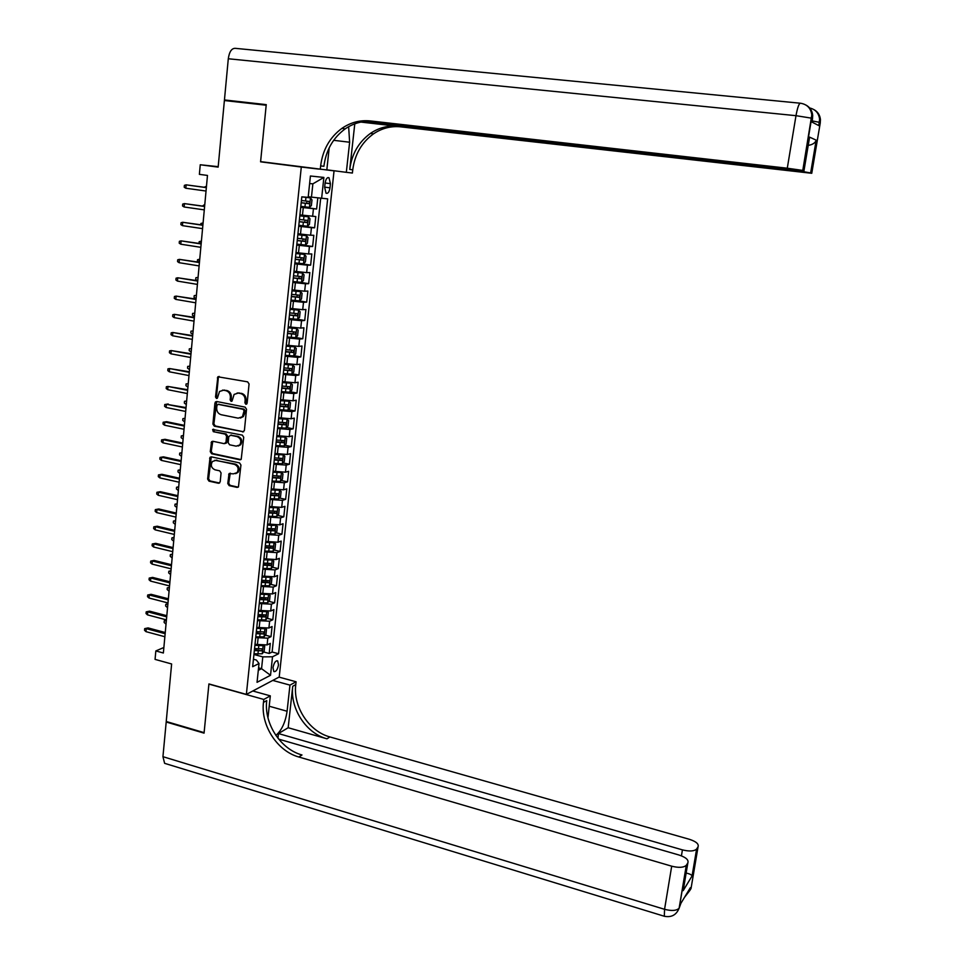 <?xml version="1.0" encoding="UTF-8"?>
<svg xmlns="http://www.w3.org/2000/svg" width="965" height="965" viewBox="0 0 965 965"><rect width="100%" height="100%" fill="white"/><g stroke="black" fill="none" stroke-linecap="round" stroke-linejoin="round"><path stroke-width="1.45" d="M245.882 404.299L247.124 403.249L249.066 383.974L247.643 381.851L217.861 376.784L215.521 397.013L216.498 398.485L217.366 398.207L219.513 391.476L223.53 390.21L225.894 390.668C228.922 391.609 230.43 393.865 230.394 397.423L230.14 399.896L231.13 401.38L232.034 401.09L234.121 394.408L238.246 393.069L240.635 393.539C243.687 394.492 245.182 396.748 245.146 400.318L244.893 402.803L245.882 404.299M278.511 664.825L277.691 660.941C275.568 660.506 274 662.75 272.998 667.671L273.819 671.544C275.954 671.966 277.522 669.734 278.511 664.825M227.776 483.525L229.163 485.636L237.076 487.385L238.452 486.903L240.936 465.021L239.537 462.898L211.347 456.855L210.056 457.277L207.632 479.062L209.007 481.161L218.476 483.26L220.201 481.849L221.069 472.934L219.682 470.836L214.978 469.81C211.263 467.977 210.406 465.214 212.397 461.511L215.895 460.353L234.435 464.346C238.138 466.119 239.031 468.869 237.137 472.585L233.494 473.839L229.043 473.622L227.776 483.525L228.729 483.26L230.116 485.371L238.198 487.156M301.297 167.041L260.586 161.818L266.183 105.221L224.387 100.529L218.15 167.114L200.25 164.762L199.381 174.351L207.475 175.437L163.362 653.003L155.835 650.941L155.063 659.385L171.625 663.968L166.233 721.506L204.11 732.64L208.922 683.932L246.365 694.402L301.297 167.041L318.607 169.068M242.625 431.982L244.398 430.511L246.521 409.256L245.11 407.133L216.679 401.5L214.942 402.972L212.915 424.057L214.302 426.156L243.65 431.789M243.723 437.242L241.202 459.316L239.851 459.786L211.649 453.767L210.261 451.668L211.564 441.693L212.855 441.27L224.254 443.671L225.991 442.211L226.582 436.24L225.183 434.129L213.301 431.669L212.638 429.473L242.311 435.119L243.723 437.242M254.458 649.542L256.232 650.012M263.602 651.978L269.211 653.462L270.284 643.39L267.1 644.922L267.812 638.167L255.701 637.588M256.208 632.787L257.064 633.016M265.339 635.175L271.008 636.659L272.082 626.526L268.897 628.01L269.621 621.219L257.486 620.604M267.076 618.3L272.805 619.771L273.891 609.603L270.695 611.002L271.43 604.187L259.271 603.535M268.825 601.34L274.615 602.799L275.713 592.582L272.516 593.933L273.24 587.082L261.057 586.394M270.586 584.32L276.436 585.755L277.534 575.502L274.337 576.781L275.073 569.893L262.866 569.169M272.347 567.215L278.258 568.638L279.355 558.325L276.171 559.543L276.907 552.631L264.675 551.871M274.12 550.026L280.091 551.437L281.201 541.088L278.004 542.234L278.74 535.285L266.485 534.489M275.894 532.764L281.937 534.164L283.047 523.754L279.85 524.839L280.598 517.855L268.318 517.023M277.679 515.419L283.794 516.806L284.904 506.348L281.708 507.361L282.456 500.353L270.152 499.484M279.464 498L285.652 499.363L286.774 488.869L283.577 489.81L284.325 482.765L271.997 481.861M281.249 480.498L287.522 481.849L288.644 471.306L285.447 472.175L286.207 465.094L273.843 464.153M283.059 462.911L289.391 464.249L290.525 453.659L287.329 454.455L288.089 447.35L275.713 446.361M284.856 445.239L291.285 446.566L292.419 435.927L289.223 436.65L289.983 429.509L277.582 428.496M286.665 427.495L293.179 428.81L294.313 418.11L291.128 418.774L291.888 411.597L279.452 410.535M288.487 409.667L295.073 410.957L296.219 400.21L293.034 400.801L293.794 393.587L281.346 392.49M290.308 391.754L296.991 393.032L298.137 382.237L294.952 382.755L295.724 375.506L283.24 374.372M292.142 373.757L298.909 375.023L300.067 364.167L296.882 364.613L297.654 357.34L285.145 356.157M293.975 355.675L300.839 356.917L302.009 346.025L298.812 346.387L299.596 339.077L287.063 337.859M295.809 337.509L302.781 338.739L303.951 327.786L300.754 328.076L301.538 320.73L288.981 319.475M297.654 319.258L304.735 320.464L305.905 309.463L302.708 309.681L303.505 302.298L290.911 301.008M299.295 300.887L306.689 302.117L307.871 291.056L304.675 291.201L305.471 283.782L292.853 282.443M300.284 282.323L308.655 283.674L309.837 272.564L306.653 272.625L307.449 265.17L294.808 263.795M300.115 263.505L310.633 265.146L311.816 253.976L308.631 253.964L309.427 246.473L296.762 245.062M305.495 244.989L306.472 235.701L307.992 237.571L307.401 243.192L305.447 245.038L296.858 244.145L312.612 246.521L313.818 235.303L310.621 235.219L311.43 227.692L298.74 226.232M298.812 225.533L314.614 227.812L315.808 216.546L299.934 214.893M267.1 644.922L255.001 644.355M268.897 628.01L256.774 627.407M270.695 611.002L258.56 610.375M272.516 593.933L260.345 593.258M274.337 576.781L262.142 576.069M276.171 559.543L263.952 558.795M278.004 542.234L265.773 541.449M279.85 524.839L267.595 524.019M281.708 507.361L269.428 506.516M283.577 489.81L271.262 488.917M285.447 472.175L273.107 471.246M287.329 454.455L274.965 453.49M289.223 436.65L276.834 435.649M291.128 418.774L278.716 417.724M293.034 400.801L280.598 399.727M294.952 382.755L282.492 381.633M296.882 364.613L284.385 363.455M298.812 346.387L286.303 345.193M300.754 328.076L288.221 326.846M302.708 309.681L290.151 308.402M304.675 291.201L292.081 289.874M306.653 272.625L294.036 271.262M308.631 253.964L295.99 252.565M310.621 235.219L297.956 233.771M325.096 183.145L324.65 187.331L326.049 193.217C327.943 193.844 329.246 192.047 329.982 187.837L330.428 183.676L329.017 177.765C327.135 177.138 325.832 178.935 325.096 183.145M809.044 140.492L809.611 137.139L816.269 140.19L810.745 172.964L811.758 173.29L820.286 122.784L819.442 122.338L818.887 125.643L811.963 122.06L812.542 118.659L811.649 118.188L802.892 170.443L787.283 168.212L795.992 115.679L228.295 58.756L224.447 99.95L266.243 104.63L260.598 161.625L334.047 170.865L279.211 677.008L246.365 694.402M269.211 653.462L272.118 652.026L278.571 653.739L327.666 198.874L308.233 196.776M278.571 653.739L272.516 656.779L270.526 675.283L257.04 682.315L259.03 663.522L252.661 666.694L301.804 196.848L308.173 197.343L310.416 176.004L323.878 177.427L321.622 198.404M300.766 206.812L316.617 209.019L300.718 207.306M300.658 207.885L299.85 215.665M314.614 227.812L311.43 227.692M312.612 246.521L309.427 246.473M310.633 265.146L307.449 265.17M308.655 283.674L305.471 283.782M306.689 302.117L303.505 302.298M304.735 320.464L301.538 320.73M302.781 338.739L299.596 339.077M300.839 356.917L297.654 357.34M298.909 375.023L295.724 375.506M296.991 393.032L293.794 393.587M295.073 410.957L291.888 411.597M293.179 428.81L289.983 429.509M291.285 446.566L288.089 447.35M289.391 464.249L286.207 465.094M287.522 481.849L284.325 482.765M285.652 499.363L282.456 500.353M283.794 516.806L280.598 517.855M281.937 534.164L278.74 535.285M280.091 551.437L276.907 552.631M278.258 568.638L275.073 569.893M276.436 585.755L273.24 587.082M274.615 602.799L271.43 604.187M272.805 619.771L269.621 621.219M271.008 636.659L267.812 638.167M272.118 652.026L320.682 198.283M316.617 209.019L317.799 197.958M258.56 667.876L261.551 668.685L262.806 656.863L253.94 654.499M311.454 197.21L312.865 183.845L309.632 183.531M326.809 169.949L334.047 170.865M163.869 647.491L155.835 650.941M218.199 166.668L200.25 164.762M258.306 670.337L261.551 668.685L270.526 675.283M253.433 659.252L256.376 660.048L259.03 663.522M236.534 464.551L236.449 465.407M298.655 227.04L297.859 234.676M296.653 246.256L295.869 253.698M292.697 283.939L291.925 291.466M294.663 265.254L293.891 272.625M290.73 302.721L289.958 310.211M288.776 321.405L288.004 328.872M286.834 340.018L286.062 347.436M284.892 358.522L284.132 365.916M282.974 376.953L282.202 384.299M281.056 395.288L280.296 402.61M277.245 431.705L276.485 438.954M279.102 414.009L278.39 420.824M273.469 467.772L272.721 474.961M275.302 450.317L274.603 457M271.599 485.685L270.851 492.838M269.73 503.513L268.994 510.618M267.872 521.245L267.076 528.989L267.136 528.325L271.117 528.736L271.467 525.418L267.486 524.996M266.026 538.904L265.291 545.961M264.193 556.479L263.457 563.5M262.359 573.97L261.636 580.966M260.538 591.388L260.454 592.172M258.729 608.722L258.005 615.646M260.466 592.16L259.814 598.336M256.919 625.971L256.208 632.859M255.122 643.148L255.025 644.017M255.037 644.005L254.41 650M262.806 656.863L272.516 656.779M312.865 183.845L323.878 177.427M260.586 161.818L278.608 163.929M246.702 404.082L245.846 402.634L246.099 400.161C246.135 396.591 244.64 394.323 241.588 393.382L240.635 393.539M237.161 392.996L241.588 393.382M222.505 390.125L226.872 390.511C229.899 391.464 231.395 393.708 231.359 397.266L231.105 399.739L231.938 401.175M219.152 376.41L218.331 377.761L216.498 396.856L217.294 398.28M216.691 401.5L213.892 423.864L215.279 425.963L243.578 431.777M244.097 410.8L243.108 409.317L218.162 404.347L216.944 405.384L216.691 407.978C216.667 411.512 218.15 413.756 221.154 414.721L238.186 418.159L242.42 416.735L244.097 410.8L245.05 410.62L244.061 409.136L243.108 409.317M218.464 404.299L244.061 409.136M240.382 418.05L243.373 416.554L244.784 413.237L243.831 413.418M245.05 410.62L244.784 413.237M212.795 441.258L211.239 451.439L212.626 453.538L240.912 459.569M225.291 443.466L226.956 442.006L227.547 436.035L226.148 433.936L213.301 431.669M213.687 429.208L214.278 431.476M236.172 446.168L239.754 444.937C241.745 441.174 240.864 438.399 237.113 436.602L230.526 435.239L228.777 436.699L228.198 442.67L229.586 444.793L236.172 446.168M238.222 446.023L240.707 444.732C242.697 440.969 241.817 438.194 238.078 436.397L237.113 436.602M230.466 435.227L238.078 436.397M230.261 473.14L228.729 483.26M235.677 473.658L238.09 472.331C239.983 468.628 239.079 465.878 235.4 464.117L234.435 464.346M214.785 460.293L235.4 464.117M211.275 456.843L208.609 478.821L209.984 480.908L219.574 483.031M300.815 206.377L309.427 207.354L311.381 205.581L311.984 199.912L310.428 197.885L301.804 196.872M310.428 197.885L302.576 196.908M301.189 202.771L308.945 203.687L309.391 201.468L301.43 200.491M307.184 201.19L306.556 203.35L301.201 202.698M204.206 187.234L205.943 186.462L205.847 187.463M206.365 187.536L186.112 184.846L206.353 187.632M185.811 188.235L184.219 187.222L184.387 185.352L186.112 184.846L185.811 188.235L206.04 191.034M326.833 169.828L346.326 172.325L349.632 142.229L348.642 126.692M346.326 172.325L352.394 173.037L352.756 169.804C354.77 154.436 361.67 142.458 373.455 133.882C381.875 128.2 390.97 125.86 400.752 126.849L811.758 173.29M354.782 123.834L349.752 169.442C351.767 154.002 358.678 141.976 370.512 133.363C378.956 127.657 388.087 125.305 397.894 126.294L360.91 122.085M320.284 169.285L320.645 165.908C322.672 149.84 329.777 137.32 341.96 128.333C350.669 122.374 360.09 119.913 370.222 120.927L787.283 168.212M329.198 147.802L326.809 170.045M810.745 172.964L795.727 170.286M363.467 121.638L795.63 170.817M228.295 58.756C229.344 51.627 231.709 48.154 235.376 48.346L800.154 103.195M224.447 99.95L232.577 101.458M365.554 121.409L803.966 170.793L809.611 137.139M802.892 170.443L803.966 170.793M320.645 165.908L323.902 166.306C325.929 150.311 333.009 137.838 345.156 128.888C353.829 122.965 363.214 120.516 373.31 121.53L370.222 120.927M816.269 140.19L816.113 140.528C814.967 143.097 812.385 144.714 808.344 145.365M277.956 738.225L278.463 733.557L682.424 849.875C689.372 851.576 694.1 851.311 696.609 849.055L698.069 846.775L691.024 888.524L689.879 890.43L690.325 887.728L680.928 903.264L679.119 908.222C676.465 910.767 671.616 911.129 664.559 909.307L671.7 866.184C678.805 867.957 683.678 867.656 686.308 865.279L679.251 908.017M166.221 763.822L164.617 763.327L162.94 756.681L166.197 722.013L204.061 733.135L208.91 684.101L263.783 699.444L263.469 702.375C260.598 725.294 277.22 751.108 298.848 757.006L671.7 866.184M275.869 735.402C281.671 730.433 285.411 722.387 287.088 711.253L289.958 685.114L296.086 681.773L295.772 684.595C292.914 706.645 308.957 731.398 329.897 736.934L689.372 839.297C696.103 841.504 698.998 844.001 698.069 846.775M252.806 690.988L270.321 695.861L267.968 717.791M270.321 695.861L263.783 699.444M288.173 727.731L292.745 686.26C289.886 708.394 305.977 733.243 326.99 738.816L288.173 727.731L278.463 733.557M685.15 872.843C689.263 873.639 691.579 874.676 692.074 875.93L683.196 890.647L687.852 862.867L686.453 865.086M687.852 862.867C688.853 859.936 685.922 857.33 679.034 855.026L278.668 739.13M166.824 721.687L166.197 722.013M272.769 680.422L289.958 685.114M279.006 677.116L296.086 681.773M263.469 702.375L266.726 700.59C263.855 723.412 280.417 749.117 301.985 754.98L298.848 757.006M683.196 890.647L692.074 875.943L696.609 849.055M683.365 890.116L683.92 886.365M253.988 690.373L253.892 691.302M298.836 225.303L307.425 226.244L309.391 224.435L309.982 218.79L308.426 216.811L299.826 215.846M308.426 216.811L299.838 215.762M299.21 221.709L306.942 222.601L307.401 220.394L299.452 219.441M305.254 220.153L304.566 222.264L299.222 221.612M202.481 206.04L204.242 204.809L204.11 206.281M306.472 235.701L297.859 234.736M306.436 235.653L297.871 234.616M297.232 240.575L304.952 241.431L305.41 239.236L297.473 238.307M303.336 239.006L302.588 241.069L297.244 240.442M200.756 224.761L200.865 223.506L202.553 223.06L202.385 225.002M294.904 262.89L303.468 263.734L305.423 261.865L306.014 256.268L304.458 254.398L295.893 253.53M304.458 254.398L295.905 253.373M295.278 259.332L302.974 260.164L303.444 257.981L295.507 257.088M301.406 257.776L300.61 259.802L295.29 259.175M199.031 243.397L199.2 241.66L200.877 241.238L200.66 243.638M292.95 281.551L301.502 282.359L303.456 280.441L304.047 274.88L302.479 273.059L293.927 272.227M302.479 273.059L293.951 272.058M293.324 278.004L301.008 278.813L301.478 276.641L293.553 275.773M299.476 276.46L298.655 278.439L293.336 277.824M198.163 262.07L197.367 261.527L197.535 259.73L199.212 259.32L198.947 262.191M204.628 206.353L184.424 203.615L204.604 206.498M184.122 206.98L182.542 205.955L182.711 204.085L184.424 203.615L184.122 206.98L204.303 209.888M202.891 225.086L182.747 222.288L202.879 225.279M182.445 225.641L180.877 224.604L181.046 222.746L182.747 222.288L182.445 225.641L202.566 228.645M201.166 243.723L181.082 240.876L201.142 243.964M180.781 244.205L179.213 243.156L179.381 241.31L181.082 240.876L180.781 244.205L200.841 247.317M199.453 262.275L179.418 259.38L199.429 262.564M179.116 262.697L177.56 261.624L177.717 259.79L179.418 259.38L179.116 262.697L199.116 265.906M291.008 300.115L299.536 300.887L301.49 298.933L302.081 293.396L300.513 291.635L291.985 290.851M300.513 291.635L292.009 290.634M291.37 296.593L299.041 297.365L299.524 295.206L291.611 294.373M297.558 295.049L296.701 296.979L291.394 296.376M198.066 277.317L197.765 280.646M197.246 280.562L195.714 279.5L195.871 277.715L198.054 277.413M197.753 280.743L177.765 277.787L197.716 281.08M177.464 281.092L175.907 280.007L176.076 278.173L177.765 277.787L177.464 281.092L197.415 284.398M289.078 318.595L297.594 319.319L299.548 317.34L300.127 311.828L298.559 310.115L290.043 309.367M298.559 310.115L290.067 309.138M289.44 315.097L297.099 315.844L297.582 313.697L289.669 312.877M295.64 313.541L294.759 315.446L289.464 314.855M196.414 295.23L196.1 298.559M195.593 298.462L194.061 297.401L194.23 295.616L196.402 295.338M196.052 299.114L176.125 296.11L196.016 299.5M175.823 299.403L174.267 298.306L174.436 296.484L176.125 296.11L175.823 299.403L195.714 302.805M287.148 336.99L295.652 337.678L297.606 335.663L298.185 330.175L296.617 328.51L288.113 327.81M296.617 328.51L288.149 327.545M287.51 333.504L295.157 334.228L295.652 332.081L287.739 331.297M293.734 331.96L292.817 333.818L287.546 333.227M194.761 313.058L194.46 316.387M193.953 316.291L192.421 315.205L192.578 313.432L194.749 313.179M194.363 317.401L174.484 314.349L194.327 317.835M174.183 317.63L172.639 316.52L172.807 314.699L174.484 314.349L174.183 317.63L194.025 321.128M285.23 355.301L293.722 355.94L295.676 353.902L296.255 348.437L294.687 346.821L286.195 346.158M294.687 346.821L286.231 345.868M285.592 351.827L293.227 352.514L293.722 350.392L285.821 349.632M291.828 350.283L290.899 352.104L285.628 351.525M193.121 330.802L192.819 334.131M192.312 334.035L190.793 332.937L190.949 331.164L193.109 330.935M192.686 335.615L172.856 332.503L192.638 336.085M172.554 335.76L171.022 334.638L171.179 332.829L172.856 332.503L172.554 335.76L192.337 339.366M283.324 373.527L291.792 374.118L293.746 372.044L294.325 366.604L292.757 365.035L284.289 364.42M292.757 365.035L284.325 364.107M283.686 370.065L291.297 370.729L291.804 368.618L283.915 367.882M289.922 368.509L288.981 370.295L283.722 369.74M191.492 348.474L191.191 351.791M190.684 351.694L189.164 350.584L189.321 348.823L191.48 348.618M191.01 353.733L171.227 350.572L190.961 354.252M170.938 353.817L169.406 352.683L169.563 350.886L171.227 350.572L170.938 353.817L190.66 357.508M281.43 391.657L289.886 392.212L291.84 390.101L292.407 384.697L290.839 383.177L282.383 382.598M290.839 383.177L282.419 382.249M281.792 388.219L289.391 388.859L289.898 386.748L282.021 386.048M288.028 386.663L287.075 388.413L281.828 387.858M189.864 366.061L189.562 369.378M189.056 369.281L187.548 368.16L187.705 366.398L189.852 366.218M189.345 371.766L169.611 368.558L189.285 372.333M169.321 371.79L167.789 370.632L167.946 368.847L169.611 368.558L169.321 371.79L188.983 375.578M279.548 409.703L287.98 410.221L289.934 408.086L290.501 402.695L288.933 401.223L280.489 400.692M288.933 401.223L280.538 400.318M279.898 406.289L287.486 406.892L288.004 404.793L280.127 404.118M286.147 404.733L285.17 406.446L279.947 405.903M188.247 383.563L187.946 386.881M187.439 386.784L185.931 385.65L186.088 383.901L188.235 383.732M187.68 389.715L168.007 386.458L187.62 390.318M167.717 389.679L166.185 388.509L166.354 386.724L168.007 386.458L167.717 389.679L187.331 393.551M277.667 427.676L286.086 428.146L288.04 425.975L288.607 420.619L287.027 419.196L278.608 418.701M287.027 419.196L278.656 418.291M278.017 424.262L285.58 424.853L286.11 422.767L278.246 422.115M284.265 422.706L283.288 424.383L278.065 423.852M186.643 400.994L186.329 404.311M185.835 404.214L184.327 403.056L184.484 401.319L186.619 401.175M184.484 401.319L186.643 400.982M186.028 407.58L166.402 404.287L185.968 408.231M166.125 407.483L164.593 406.301L164.762 404.528L166.402 404.287L166.125 407.483L185.678 411.452M164.762 404.528L168.212 403.985M275.797 445.553L284.205 445.987L286.147 443.791L286.714 438.448L285.182 437.109L276.738 436.626M284.253 445.927L285.182 437.109L283.577 436.759M282.829 436.687L276.774 436.192M276.147 442.163L283.698 442.718L284.229 440.643L276.376 440.016M282.395 440.607L281.406 442.247L276.195 441.717M184.231 421.548L182.735 420.39L182.892 418.653L185.039 418.303L184.737 421.657M182.892 418.653L185.015 418.545M184.387 425.372L166.619 421.693L164.81 422.019L184.327 426.06M164.532 425.203L163.013 424.009L163.169 422.248L164.81 422.019L164.532 425.203L184.026 429.268M163.169 422.248L166.619 421.693M273.927 463.357L282.323 463.743L284.277 461.511L284.832 456.204L283.264 454.877L274.868 454.467M283.264 454.877L282.154 454.648M280.646 454.515L274.916 454.008M274.289 459.979L281.816 460.51L282.359 458.435L274.506 457.844M280.538 458.411L279.524 460.028L274.337 459.509M183.447 435.613L183.133 438.93M182.638 438.822L181.143 437.64L181.299 435.915L183.422 435.818M181.299 435.915L183.447 435.553M182.747 443.068L165.039 439.316L163.23 439.678L182.687 443.804M162.94 442.839L161.432 441.632L161.589 439.883L163.23 439.678L162.94 442.839L182.385 446.988M161.589 439.883L165.039 439.316M272.082 481.065L280.453 481.414L282.407 479.159L282.962 473.875L281.43 472.621L273.011 472.223M281.382 472.597L280.646 472.428M278.415 472.235L273.059 471.74M272.432 477.711L279.947 478.206L280.489 476.155L272.649 475.588M278.68 476.143L277.667 477.711L272.48 477.217M181.854 452.802L181.553 456.119M181.058 456.011L179.562 454.817L179.719 453.104L181.83 453.031M179.719 453.104L181.866 452.718M181.131 460.691L163.459 456.855L161.65 457.253L181.058 461.475M161.372 460.401L159.864 459.183L160.021 457.434L161.65 457.253L161.372 460.401L180.757 464.647M160.021 457.434L163.459 456.855M270.236 498.7L278.596 499.014L280.538 496.722L281.092 491.462L279.524 490.232L271.165 489.894M276.123 489.87L271.213 489.388M270.586 495.359L278.089 495.829L278.644 493.778L270.815 493.248M276.834 493.791L275.809 495.334L270.634 494.84M180.274 469.919L179.972 473.224M179.478 473.115L177.982 471.921L178.139 470.208L180.25 470.16M178.139 470.208L180.286 469.81M179.502 478.23L161.891 474.31L160.081 474.744L179.43 479.05M159.792 477.88L158.296 476.65L158.453 474.901L160.081 474.744L159.792 477.88L179.14 482.211M158.453 474.901L161.891 474.31M268.403 516.251L276.738 516.528L278.692 514.212L279.247 508.977L277.667 507.783L269.319 507.481M273.734 507.409L269.38 506.951M268.74 512.922L276.231 513.38L276.786 511.329L268.97 510.823M274.989 511.354L273.964 512.861L268.801 512.379M178.694 486.963L178.392 490.268M177.898 490.16L176.414 488.941L176.571 487.241L178.67 487.204M176.571 487.241L178.706 486.818M177.886 495.696L160.323 491.692L158.513 492.15L177.813 496.553M158.236 495.274L156.74 494.032L156.897 492.295L158.513 492.15L158.236 495.274L177.524 499.689M156.897 492.295L160.323 491.692M266.569 533.717L274.904 533.959L276.846 531.606L277.401 526.395L275.833 525.262L271.467 525.418M271.189 524.815L267.546 524.429M266.919 530.412L274.398 530.834L274.953 528.808L271.117 528.736M273.155 528.832L272.13 530.316L266.979 529.833M177.126 503.923L176.824 507.228M176.33 507.12L174.858 505.889L175.015 504.188L177.102 504.176M175.015 504.188L177.15 503.766M176.281 513.066L158.767 508.989L156.957 509.484L176.197 513.971M156.68 512.596L155.184 511.341L155.341 509.617L156.957 509.484L156.68 512.596L175.907 517.095M155.341 509.617L158.767 508.989M273.819 542.692L265.665 542.427M268.849 542.161L265.725 541.835M274.06 542.692L275.556 543.741L275.013 548.928L273.119 551.256L264.748 551.111M265.098 547.806L272.552 548.216L273.119 546.19L265.315 545.732M271.334 546.238L270.297 547.686L265.158 547.215M175.57 520.811L175.268 524.116M174.774 523.995L173.302 522.753L173.459 521.076L175.546 521.076M173.459 521.076L175.582 520.63M174.689 530.364L157.211 526.215L155.413 526.745L174.605 531.317M155.136 529.845L153.64 528.567L153.797 526.842L155.413 526.745L155.136 529.845L174.315 534.429M153.797 526.842L157.211 526.215M271.853 560.05L263.855 559.772M266.642 559.447L263.915 559.157M272.299 560.05L273.734 561.015L273.179 566.178L271.237 568.578L262.938 568.421M263.288 565.14L270.731 565.514L271.298 563.5L263.505 563.065M269.512 563.56L268.475 564.971L263.349 564.513M174.014 537.626L173.712 540.919M173.23 540.81L171.758 539.556L171.915 537.879L173.99 537.903M171.915 537.879L174.038 537.409M173.097 547.589L155.667 543.355L153.869 543.922L173 548.578M153.592 546.998L152.108 545.72L152.265 544.007L153.869 543.922L153.592 546.998L172.723 551.678M152.265 544.007L155.667 543.355M269.886 577.323L262.046 577.046M265.266 569.748L264.543 576.66L262.106 576.407M270.538 577.323L271.913 578.204L271.37 583.343L269.416 585.779L261.141 585.646M261.479 582.378L268.909 582.739L269.488 580.725L261.696 580.315M267.703 580.797L266.666 582.184L261.551 581.738M172.47 554.356L172.168 557.661M171.673 557.541L170.214 556.274L170.371 554.61L172.446 554.646M170.371 554.61L172.494 554.127M171.517 564.73L154.135 560.424L152.337 561.015L171.42 565.755M152.06 564.091L150.576 562.788L150.733 561.087L152.337 561.015L152.06 564.091L171.131 568.843M150.733 561.087L154.135 560.424M267.92 594.524L260.248 594.235M262.48 593.789L260.321 593.572M268.801 594.524L270.091 595.308L269.549 600.423L267.607 602.884L259.344 602.799M259.682 599.542L267.1 599.88L267.679 597.878L259.911 597.492M265.894 597.962L264.868 599.313L259.766 598.879M170.926 571.027L170.624 574.32M170.142 574.199L168.682 572.92L168.839 571.256L170.902 571.328M168.839 571.256L170.95 570.761M169.936 581.798L152.603 577.408L150.805 578.035L169.84 582.86M150.528 581.087L149.056 579.784L149.213 578.083L150.805 578.035L150.528 581.087L169.55 585.936M149.213 578.083L152.603 577.408M265.966 611.641L258.451 611.352M260.454 610.857L258.524 610.664M267.076 611.629L268.294 612.341L267.751 617.431L265.809 619.928L257.559 619.868M257.896 616.635L265.303 616.937L265.882 614.946L258.113 614.584M264.096 615.055L263.071 616.37L257.981 615.935M169.394 587.613L169.092 590.906M168.61 590.785L167.15 589.494L167.307 587.842L169.37 587.926M167.307 587.842L169.43 587.335M168.368 598.783L151.083 594.319L149.286 594.983L168.26 599.88M149.008 598.023L147.536 596.696L147.693 595.007L149.286 594.983L149.008 598.023L167.982 602.944M147.693 595.007L151.083 594.319M264.024 628.673L256.678 628.384M258.451 627.841L256.75 627.672M265.363 628.661L266.497 629.301L265.954 634.367L264.012 636.888L255.773 636.864M256.123 633.643L263.505 633.933L264.096 631.942L256.34 631.605M263.505 633.933L256.195 632.931M167.874 604.126L167.572 607.419M167.09 607.299L165.63 605.996L165.787 604.343L167.838 604.452M165.787 604.343L167.898 603.825M166.8 615.694L149.563 611.159L147.766 611.846L166.704 616.84M147.5 614.874L146.029 613.535L146.185 611.858L147.766 611.846L147.5 614.874L166.414 619.88M146.185 611.858L149.563 611.159M262.094 645.645L254.905 645.332M256.473 644.753L254.977 644.596M263.662 645.621L264.712 646.176L264.169 651.218L262.239 653.763L254.012 653.788M254.35 650.579L261.72 650.832L262.311 648.854L254.567 648.552M261.72 650.832L254.434 649.831M166.354 620.579L166.052 623.86M165.57 623.74L164.122 622.425L164.267 620.784L166.318 620.905M164.267 620.784L166.378 620.242M165.244 632.521L148.055 627.913L146.258 628.637L165.136 633.703M145.992 631.653L144.533 630.302L144.678 628.637L146.258 628.637L145.992 631.653L164.858 636.731M144.678 628.637L148.055 627.913M257.378 644.982L258.089 638.215M259.151 628.022L259.875 621.219M260.948 610.978L261.66 604.138M262.745 593.861L263.457 586.985M266.364 559.374L267.088 552.438M268.186 542.016L268.909 535.056M270.007 524.574L270.743 517.578M271.853 507.059L272.588 500.027M273.698 489.46L274.434 482.391M275.556 471.776L276.292 464.672M277.413 454.008L278.161 446.879M279.295 436.156L280.043 428.991M281.177 418.219L281.925 411.018M283.059 400.198L283.819 392.972M284.965 382.104L285.724 374.83M286.87 363.914L287.642 356.616M288.788 345.639L289.56 338.305M290.718 327.28L291.49 319.91M292.648 308.824L293.432 301.418M294.602 290.284L295.374 282.854M296.557 271.66L297.341 264.193M298.511 252.951L299.307 245.436M300.489 234.145L301.285 226.594M302.467 215.243L303.263 207.668M312.624 216.377L313.432 208.814M325.121 182.976L330.428 183.676M324.674 187.126L329.982 187.837M246.099 400.161L245.146 400.318M239.199 392.912L238.246 393.069M231.105 399.739L230.14 399.896M231.359 397.266L230.394 397.423M226.872 390.511L225.894 390.668M224.507 390.053L223.53 390.21M216.498 396.856L215.521 397.013M218.331 377.761L217.354 377.906M245.846 402.634L244.893 402.803M215.279 425.963L214.302 426.156M213.892 423.864L212.915 424.057M215.919 402.815L214.942 402.972M219.139 404.178L218.162 404.347M240.792 459.557L239.851 459.786M212.626 453.538L211.649 453.767M211.239 451.439L210.261 451.668M212.095 442.513L211.118 442.718M226.956 442.006L225.991 442.211M227.547 436.035L226.582 436.24M226.148 433.936L225.183 434.129M231.491 435.034L230.526 435.239M229.61 474.346L228.657 474.599M216.86 460.124L215.895 460.353M219.441 483.007L218.476 483.26M209.984 480.908L209.007 481.161M208.609 478.821L207.632 479.062M210.599 458.061L209.622 458.291M238.029 487.12L237.076 487.385M230.116 485.371L229.163 485.636M309.476 207.306L310.465 197.934M305.579 200.997L305.953 197.391M304.964 206.884L305.338 203.277M306.556 203.35L308.945 203.687M349.752 169.442L352.756 169.804M397.894 126.294L400.752 126.849M812.168 120.89L819.442 122.338L819.599 119.165L820.443 119.624C819.985 115.112 817.825 111.783 813.965 109.624M817.319 112.205L820.443 119.624L820.238 123.062M809.683 107.971C815.522 109.395 818.827 113.134 819.599 119.165L818.79 125.595M802.784 170.407L811.806 114.919C810.877 108.213 807.114 104.317 800.516 103.231C799.02 103.279 797.512 107.429 795.992 115.679L811.649 118.188L811.806 114.919L812.699 115.402C812.228 110.734 809.997 107.296 806.016 105.089M809.49 107.766L812.699 115.402L812.482 118.96M333.661 140.311L349.632 142.229M292.745 686.26L295.772 684.595M326.99 738.816L329.897 736.934M696.73 848.874L692.146 876.075M162.94 756.681L664.559 909.307L664.318 916.255L664.969 916.424M681.435 855.834L682.424 849.875M689.879 890.43L687.743 891.998M269.211 706.223L287.088 711.253M307.485 226.196L308.462 216.86M303.589 219.948L303.963 216.353M302.974 225.81L303.348 222.215M304.566 222.264L306.942 222.601M301.599 238.813L301.973 235.243M300.984 244.64L301.37 241.069M302.588 241.069L304.952 241.431M303.517 263.698L304.494 254.446M299.632 257.583L300.006 254.024M299.017 263.385L299.391 259.826M300.61 259.802L302.974 260.164M301.55 282.311L302.515 273.107M297.666 276.267L298.04 272.721M297.051 282.033L297.425 278.499M298.655 278.439L301.008 278.813M299.584 300.839L300.561 291.671M295.712 294.856L296.074 291.334M295.109 300.598L295.471 297.087M296.701 296.979L299.041 297.365M297.642 319.27L298.607 310.151M293.758 313.36L294.132 309.849M293.167 319.077L293.529 315.579M294.759 315.446L297.099 315.844M295.7 337.617L296.653 328.546M291.828 331.779L292.19 328.281M291.225 337.473L291.599 333.974M292.817 333.818L295.157 334.228M293.77 355.892L294.723 346.857M289.898 350.102L290.26 346.628M289.307 355.771L289.669 352.297M290.899 352.104L293.227 352.514M291.852 374.07L292.793 365.084M287.98 368.353L288.342 364.891M287.389 373.986L287.751 370.536M288.981 370.295L291.297 370.729M289.934 392.164L290.875 383.214M286.074 386.507L286.436 383.057M285.483 392.116L285.845 388.678M287.075 388.413L289.391 388.859M288.028 410.161L288.969 401.259M284.168 404.576L284.53 401.151M283.589 410.161L283.951 406.735M285.17 406.446L287.486 406.892M286.135 428.086L287.075 419.232M282.287 422.561L282.636 419.148M281.696 428.122L282.057 424.709M283.288 424.383L285.58 424.853M280.405 440.462L280.755 437.073M279.814 445.999L280.176 442.609M281.406 442.247L283.698 442.718M282.371 463.695L283.3 454.913M278.523 458.279L278.885 454.901M277.944 463.791L278.306 460.414M279.524 460.028L281.816 460.51M280.501 481.366L281.43 472.621M276.666 476.01L277.015 472.657M276.087 481.499L276.436 478.133M277.667 477.711L279.947 478.206M278.644 498.953L279.56 490.256M274.808 493.67L275.158 490.317M274.229 499.122L274.579 495.781M275.809 495.334L278.089 495.829M276.786 516.468L277.703 507.807M272.962 511.245L273.312 507.904M272.383 516.673L272.733 513.344M273.964 512.861L276.231 513.38M274.953 533.898L275.857 525.286M270.55 534.14L270.9 530.822M272.13 530.316L274.398 530.834M273.119 551.256L274.024 542.692M269.283 546.142L269.633 542.837M268.716 551.522L269.066 548.229M270.297 547.686L272.552 548.216M271.286 568.518L272.178 560.05M267.462 563.476L267.812 560.183M266.907 568.831L267.245 565.538M268.475 564.971L270.731 565.514M269.476 585.719L270.357 577.323M265.652 580.725L265.99 577.444M265.098 586.057L265.435 582.788M266.666 582.184L268.909 582.739M267.667 602.823L268.535 594.524M263.843 597.89L264.193 594.633M263.288 603.197L263.626 599.941M264.868 599.313L267.1 599.88M265.858 619.868L266.726 611.641M262.046 614.982L262.396 611.738M261.491 620.266L261.829 617.033M263.071 616.37L265.303 616.937M264.072 636.828L264.929 628.685M260.26 632.003L260.598 628.77M259.706 637.262L260.043 634.029M262.287 653.703L263.131 645.645M258.475 648.938L258.813 645.718M257.932 654.174L258.27 650.965M276.859 660.723L277.691 660.941M327.823 177.608L329.017 177.765M218.838 376.652L217.861 376.784M216.401 401.73L215.424 401.898M243.373 416.554L242.42 416.735M212.541 441.475L211.564 441.693M226.534 443.019L225.569 443.225M213.627 429.268L212.638 429.473M240.707 444.732L239.754 444.937M230.008 473.381L229.043 473.622M238.09 472.331L237.137 472.585M211.033 457.06L210.056 457.277M308.342 201.323L309.391 201.468M345.156 128.888L341.96 128.333M370.512 133.363L373.455 133.882M810.648 172.94L816.113 140.528M164.617 763.327L664.318 916.255C671.435 917.655 676.369 914.989 679.119 908.222L686.308 865.279M684.487 897.378L689.746 890.611L690.204 887.933M306.665 220.285L307.401 220.394"/></g></svg>
